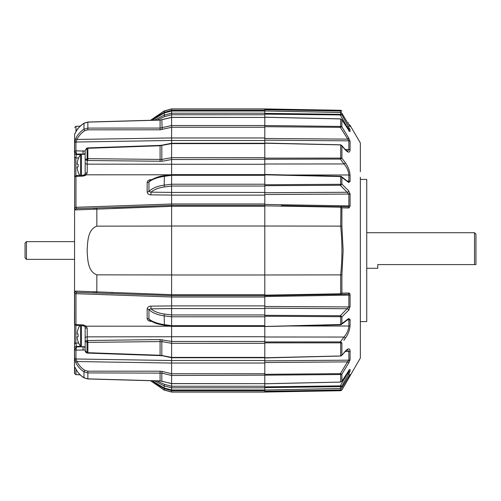 <?xml version="1.0" encoding="UTF-8"?>
<svg xmlns="http://www.w3.org/2000/svg" width="501" height="501" viewBox="0 0 501 501"><rect width="100%" height="100%" fill="white"/><g stroke="black" fill="none" stroke-linecap="round" stroke-linejoin="round"><path stroke-width="0.75" d="M264.797 374.209L264.797 363.025L171.605 363.025L171.605 392.076L264.797 392.076L264.797 391.281L341.901 389.96L340.693 390.724L264.797 391.932M154.414 380.816L164.203 385.902L164.203 387.999L171.605 389.978L264.797 389.978L264.797 383.779M171.605 357.382L171.605 343.323L264.797 343.317L264.797 357.77L340.693 355.973L340.693 342.903L340.342 342.847L264.797 342.859L264.797 343.317L264.797 336.722L171.605 336.722L171.605 363.062L77.041 361.553A1.422 0.445 155 0 0 75.789 362.524L74.643 358.065L74.492 348.859L74.492 373.082L74.643 323.978A1.422 0.852 -0 0 0 75.964 324.598L83.028 324.873L86.21 326.189L87.212 328.199L87.224 336.86L171.605 336.753L171.605 326.207M264.797 316.231L264.797 326.464L340.323 324.51L340.693 324.435L340.693 316.72L264.797 316.231L264.797 308.56L171.605 308.56L171.605 326.364L264.797 326.364M264.797 174.636L171.605 174.636L171.605 192.44L264.797 192.44L264.797 185.683L264.797 186.046L171.605 186.046L164.522 186.936C158.804 187.681 154.289 189.428 150.976 192.171L150.976 194.858C148.778 194.801 147.507 193.837 147.162 191.958L147.162 182.496C147.501 180.723 148.766 179.771 150.976 179.646L151.659 179.621M84.769 175.751L86.21 174.811L83.028 176.127L75.964 176.402A1.422 0.852 180 0 0 74.643 177.022L74.643 142.935L75.789 138.476A1.422 0.445 25 0 0 77.041 139.447L171.605 137.938L171.605 164.278L264.797 164.278L264.797 157.683L264.797 158.141L340.693 158.097L340.962 158.861L340.342 159.08L340.342 158.153M154.414 120.184L164.203 115.098L171.605 113.182L171.605 137.975L264.797 137.975L264.797 126.791M349.31 131.105L350.074 131.581L348.702 130.241L341.901 119.77L341.901 126.816L348.702 138.038L350.074 141.457A1.422 1.24 180 0 0 348.865 140.837L340.342 127.329L264.797 126.697L264.797 125.538L340.693 126.44L340.962 127.129L340.342 127.329L340.342 126.471M264.797 113.358L340.693 114.334L340.968 114.942L264.797 114.134L264.797 111.022L171.605 111.022L164.203 113.001L152.097 120.246L157.446 115.856L164.209 112.975L164.522 116.608L156.951 120.115M171.605 390.68L264.797 390.68L264.797 390.047L340.805 388.507M74.492 373.082A23.478 23.478 0 0 0 74.643 373.64L74.643 367.02L75.789 368.88C77.592 372.481 80.323 375.424 83.974 377.716L87.875 378.869L160.107 380.885L171.605 383.559L171.605 375.468L264.797 375.161L264.797 383.741L340.893 382.05M171.605 297.03L264.797 297.03L264.797 295.678L171.605 295.678L171.605 308.591L150.976 308.829L150.976 306.142C148.778 306.199 147.507 307.163 147.162 309.042L147.162 318.504C147.501 320.277 148.766 321.229 150.976 321.354L151.659 321.379M171.605 274.993L264.797 274.993L264.797 295.164L340.693 293.786L340.918 294.225L341.901 293.123L348.984 293.016L350.074 294.851L349.748 293.473M171.605 226.007L264.797 226.007L264.797 274.993L340.68 274.874C342.352 258.622 342.352 242.378 340.68 226.126L264.797 226.014L264.797 205.322L171.605 205.322L171.605 204.007L171.605 205.366L167.935 205.491M340.323 176.49L340.329 176.158L340.968 176.302L340.693 176.565L264.797 174.799L264.797 184.769L340.693 184.28L340.968 185.038L340.323 185.27L340.323 184.349M350.061 150.419L350.074 150.118C349.673 152.955 348.051 152.811 345.214 149.686L340.893 144.883L264.797 143.23L264.797 157.683L171.605 157.683L171.605 143.605L160.107 145.735L86.999 148.327L86.936 147.977L85.164 150.306L85.164 174.436M340.893 118.95L264.797 117.259L264.797 125.538L171.605 125.538L171.605 117.441L160.107 120.115L87.875 122.131L83.974 123.284C80.348 125.551 77.617 128.494 75.789 132.12L74.643 133.98A1.422 1.346 0 0 1 75.225 133.222L75.137 133.391M264.797 117.221L264.797 114.134M171.605 110.32L171.605 111.022L264.797 111.022L264.797 110.32L171.605 110.32L171.605 108.924L264.797 108.924L340.693 110.345L340.968 110.846L340.323 110.99L340.323 110.345M171.605 117.434L264.797 117.434L171.605 117.353L160.095 120.027L87.863 122.037L84.03 123.165A1.422 0.357 -121.7 0 1 84.162 123.171M171.605 143.599L264.797 143.599L264.797 143.248L171.605 143.248L161.917 145.177L161.823 145.534L161.823 159.443L171.605 157.677M87.093 352.685L87.124 353.048L86.999 352.673L160.107 355.265L171.605 357.733L264.797 357.752L264.797 357.401L171.605 357.401L161.823 355.466L161.823 341.557L87.875 342.371L86.999 342.34L87.224 340.486L87.093 342.346M171.605 375.468L161.823 373.12L161.848 381.211L171.605 383.647L264.797 383.647L171.605 383.566M264.797 164.278L264.797 174.467L340.949 176.283L341.901 177.417L340.693 176.565L340.693 184.28L341.901 184.124L348.64 190.768L350.074 194.382L349.948 193.323M171.605 360.488L264.797 360.488L264.797 363.025M171.605 305.886L264.797 305.886L264.797 308.56M171.605 203.97L264.797 203.97L264.797 205.322M264.797 192.44L264.797 195.114L171.605 195.114M264.797 137.975L264.797 140.512L171.605 140.512M171.605 205.322L171.605 206.306L264.797 206.306M171.605 295.051L171.605 295.678M264.797 295.678L264.797 295.164M171.605 360.526L75.964 358.979L77.041 361.553C78.726 365.135 81.294 368.041 84.732 370.277L87.85 371.178L160.082 371.203L162.142 371.448L161.823 373.12L87.875 372.907L83.974 371.78C80.329 369.431 77.605 366.344 75.789 362.524M158.523 294.193L156.569 294.125M113.019 292.59L111.072 292.521M113.019 208.41L156.569 206.875M74.492 323.74L74.643 176.959A1.422 0.983 -2.7 0 1 75.958 176.208L76.108 175.538L74.705 176.54M74.492 152.141L74.643 133.98M85.164 150.306L86.999 148.327L87.224 164.14L171.605 164.247L171.605 174.793M149.473 181.043L148.947 181.913L148.947 191.451C152.417 188.132 157.502 186.028 164.203 185.126L171.605 184.211L171.605 175.306L164.203 176.377C157.533 177.379 152.448 179.226 148.947 181.913A2.136 1.146 0 0 1 147.162 182.496M147.162 191.958A2.136 0.989 0 0 0 148.947 191.451L150.976 192.171L171.605 192.409L171.605 204.007L75.964 207.314L76.778 208.673L171.605 205.366L171.605 296.993L75.964 293.686A1.422 0.495 180 0 1 74.643 293.323L75.507 291.075L171.605 294.657M264.797 325.694L171.605 325.694L171.605 316.789L264.797 316.782M264.797 113.182L171.605 113.182L171.605 111.04L164.222 112.994M170.641 326.207L86.21 326.189A2.136 0.958 -45.9 0 1 84.801 326.427L83.022 325.731L83.028 324.873M171.605 305.917L150.976 306.142M85.164 349.923L75.964 350.149A1.422 1.14 180 0 1 74.643 349.31M171.605 390.648L164.522 388.751L153.65 382.307M171.605 386.233L164.522 384.392L156.951 380.885M340.323 316.651L340.323 315.73L264.797 315.317L264.797 314.954L171.605 314.954L164.522 314.064C158.804 313.319 154.289 311.572 150.976 308.829L148.947 309.549C152.417 312.868 157.502 314.972 164.203 315.874L171.605 316.789M75.507 291.075A1.422 1.328 -88 0 0 76.778 292.327L171.605 295.634L76.778 292.327L75.964 293.686L75.958 324.792A1.422 0.983 -177.3 0 1 74.643 324.041L74.492 323.652M96.825 293.022L96.85 274.842C87.5 271.417 87.7 258.823 87.124 250.5C87.7 242.171 87.5 229.571 96.85 226.158L171.605 226.045M96.85 274.842L171.605 274.955M150.989 320.984L150.976 321.354M171.605 127.285L160.082 129.797L87.85 129.822L84.732 130.723C81.294 132.959 78.726 135.865 77.041 139.447L75.964 142.021L75.964 150.851L85.164 151.077M170.641 174.793L86.21 174.811A2.136 0.958 -134.1 0 0 84.801 174.573L83.022 175.269L76.108 175.538M171.605 195.083L150.976 194.858M171.605 140.474L75.964 142.021A1.422 1.24 -0 0 0 74.643 142.935M171.605 110.352L164.522 112.249L153.65 118.693M171.605 206.343L75.507 209.925L74.643 207.677A1.422 0.495 -0 0 1 75.964 207.314L75.958 176.208M78.081 159.312L78.081 159.312A18.637 18.637 0 0 1 80.586 154.59L81.45 154.158L85.164 154.158L85.164 162.769A2.136 1.371 180 0 0 87.224 164.14L87.212 172.801L86.21 174.811M150.989 180.016L150.976 179.646M83.028 150.751L83.066 153.964L84.656 154.27L83.066 153.964L83.066 154.652L83.066 153.964L76.528 154.058L76.359 154.571L75.876 157.709L75.876 175.563M93.261 209.099L96.85 208.98L96.85 226.158M96.85 292.02L93.261 291.901M75.789 138.476C77.58 134.681 80.31 131.594 83.974 129.22L87.875 128.093L160.107 128.081L171.605 125.532M87.093 158.654L161.823 159.443L162.142 161.259L86.999 160.508L85.164 159.619L86.999 158.66L86.999 160.508M150.613 380.71L164.203 389.997L171.605 391.982L264.797 391.982M171.605 325.694L164.203 324.623C157.533 323.621 152.448 321.774 148.947 319.087A2.136 1.146 -0 0 0 147.162 318.504M164.203 387.999L152.097 380.754L164.203 387.999M171.605 326.345L164.372 325.306C158.303 324.078 155.348 323.884 149.461 319.951L148.947 319.087L148.947 309.549A2.136 0.989 -0 0 0 147.162 309.042M171.605 108.924L164.203 110.909L150.613 120.29L164.203 111.003L171.605 109.018L264.797 109.018M83.066 346.348L83.066 347.036L83.066 346.348M86.936 353.023C85.577 352.209 84.982 351.426 85.164 350.694L85.164 327.41A2.136 0.795 0 0 0 87.212 328.199M75.876 325.437L75.876 343.291L76.528 346.942L84.656 346.73M75.507 209.925A1.422 1.328 -92 0 1 76.778 208.673M87.85 160.495L87.875 148.258L87.85 147.895L87.093 148.315M74.643 151.69A1.422 1.14 -0 0 1 75.964 150.851L75.958 151.02A1.422 1.027 -177.2 0 0 74.643 151.74L76.528 154.058L75.958 151.02M75.958 349.98L76.528 346.942L74.643 349.26A1.422 1.027 -2.8 0 0 75.958 349.98L75.964 358.979A1.422 1.24 180 0 1 74.643 358.065M74.643 367.02A1.422 1.346 -0 0 0 75.225 367.778L75.213 367.759M75.789 368.88A1.422 0.614 153.6 0 0 75.82 368.974C77.768 372.738 80.504 375.694 84.03 377.835A1.422 0.357 121.7 0 0 84.162 377.829M85.164 350.694L86.999 352.673L86.999 342.34L85.164 341.381L86.999 340.492M85.164 348.414A2.136 1.328 -124.9 0 1 84.65 346.842M83.028 350.249L83.066 347.036M74.492 347.6A2.136 1.478 -16.8 0 1 76.359 346.429L80.567 346.379M83.022 325.731L76.108 325.462L75.958 324.792M84.65 154.158A2.136 1.328 -55.1 0 1 85.164 152.586M87.212 172.801A2.136 0.795 180 0 0 85.164 173.59L84.801 174.573M80.567 154.621L76.359 154.571A2.136 1.478 -163.2 0 1 74.492 153.4M83.028 176.127L83.022 175.269M360.344 321.592L366.745 321.592L366.745 179.408L360.344 179.408M360.344 171.755L360.344 142.935L350.074 125.369A1.422 1.422 180 0 0 348.865 124.655L348.709 124.655M360.344 177.222L360.344 358.065L341.901 390.01M281.393 205.642L340.918 206.775L340.693 226.126L341.901 226.126L343.141 250.5L341.901 274.874L341.901 293.123L340.693 293.786L340.68 274.874L341.901 274.874M340.968 315.962L341.901 316.876L340.693 316.72L340.968 315.962L340.323 315.73L348.865 306.938L348.865 295.102L264.797 296.561L264.797 306.468L348.865 306.938A1.422 0.639 0 0 0 350.074 306.618L348.64 310.232L341.901 316.876L341.901 323.583L348.64 318.523L350.074 319.513L350.074 325.581C349.673 330.359 348.051 334.643 345.214 338.432L343.799 340.311M340.342 342.847L340.342 341.92L340.962 342.139L340.693 342.903L341.901 342.841L341.901 355.084L340.693 355.973L341.594 355.641L345.214 351.314C348.057 348.189 349.679 348.045 350.074 350.882L349.83 349.51M349.767 360.795L350.074 359.543L348.702 362.962L341.901 374.184L341.901 381.23L348.702 370.759L350.074 369.419L350.074 371.354L341.901 386.108L341.901 387.718L348.64 376.451L350.074 374.447L350.074 375.631L341.901 389.96L340.693 390.655L340.968 390.154M348.608 376.508A1.422 0.351 -149.1 0 0 348.627 376.483L341.857 387.799L340.693 388.519L340.323 385.87L347.431 373.602L348.64 374.466L349.166 373.508M348.583 370.94A1.422 0.589 -147 0 0 348.658 370.865L341.801 381.43L340.693 382.081L340.693 374.56L340.342 374.529L340.342 373.671L347.494 361.872A1.422 0.413 31.2 0 1 348.702 362.962L349.21 362.048M264.797 308.184L347.431 308.729A1.422 1.021 45.4 0 1 348.64 310.232L349.166 309.568M344.362 293.085L343.273 293.098M360.344 329.245L360.344 323.778M264.797 117.259L264.797 117.585L264.797 117.259M340.805 112.493L264.797 110.965L264.797 111.454M341.275 112.637L340.323 110.99L264.797 109.719L264.797 110.32M264.797 109.719L264.797 109.068L270.49 109.162M264.797 390.68L264.797 391.281M164.222 388.006L171.605 389.978L264.797 390.035L264.797 389.546L264.797 390.035L340.323 388.538M340.323 386.653L264.797 387.642L264.797 386.866L340.323 385.87L341.901 386.108L340.693 386.666L340.968 386.058M264.797 383.415L264.797 383.741L264.797 383.415M340.342 374.529L264.797 375.161L264.797 374.303L340.342 373.671L341.901 374.184L340.693 374.56L340.962 373.871M171.605 373.746L264.797 373.746L264.797 374.303M340.342 356.042L264.797 357.939L264.797 360.839L348.865 360.163A1.422 1.24 0 0 0 350.074 359.543L350.074 350.882A1.422 1.14 -0 0 1 348.865 351.452L345.214 351.527M264.797 342.859L264.797 341.933L340.342 341.92L344.005 337.048C346.805 333.891 348.42 330.215 348.865 326.007L348.865 319.907L347.387 319.939M85.164 338.231A2.136 1.371 0 0 1 87.224 336.86L87.224 340.486L87.85 340.505L160.082 339.572L171.605 341.45L264.797 341.469L264.797 341.933M264.797 326.013L264.797 336.991L344.005 337.048A1.422 0.802 36.9 0 1 345.214 338.432M264.797 306.468L264.797 307.326M340.918 206.775L341.901 207.877L348.984 207.984L350.074 206.149L350.074 194.382A1.422 0.639 180 0 0 348.865 194.062L264.797 194.532L264.797 204.439L348.865 205.898L277.604 204.665M341.901 226.126L341.901 207.877L340.404 207.163L340.404 206.669L347.775 206.8L348.865 205.898L348.865 194.062L340.323 185.27L264.797 185.683L264.797 184.769M347.387 181.061L348.865 181.093L348.865 174.993C348.433 170.803 346.811 167.127 344.005 163.952L264.797 164.009L264.797 174.987M340.962 158.861L341.901 158.159L340.693 158.097L340.693 145.027L341.901 145.916L341.901 158.159L345.214 162.568A1.422 0.802 143.1 0 1 344.005 163.952L340.342 159.08L171.605 159.531L162.142 161.259M264.797 159.067L264.797 158.141M348.702 138.038A1.422 0.413 148.8 0 1 347.494 139.128L264.797 138.47L264.797 143.061L340.342 144.795L341.601 145.359L345.051 149.285A1.422 0.939 -41.3 0 1 345.214 149.686M264.797 126.697L264.797 127.254L171.605 127.254M340.073 110.339L293.248 109.55M350.074 125.369L350.074 126.553L348.64 124.549L341.901 113.282L341.901 114.892L350.074 129.646A1.422 1.371 180 0 0 348.865 128.964L347.894 128.951M345.214 149.473L348.865 149.548L348.865 140.837L264.797 140.161M345.214 162.568C348.057 166.382 349.679 170.666 350.074 175.419A1.422 0.852 180 0 0 348.865 174.993L287.937 174.987M348.984 207.984A1.422 1.246 -89 0 0 347.775 206.8L346.861 206.781M340.404 207.163L264.797 205.836M346.861 294.219L264.797 295.653L340.404 294.331L340.073 293.843M287.937 326.013L348.865 326.007A1.422 0.852 -0 0 0 350.074 325.581M347.894 372.049L348.865 372.036A1.422 1.371 -0 0 0 350.074 371.354M348.709 376.345L348.865 376.345A1.422 1.422 0 0 0 350.074 375.631M293.248 391.45L311.622 391.143M277.604 296.335L335.445 295.333M349.729 172.438L348.489 168.449M349.253 130.968A1.422 1.353 180 0 1 350.074 131.581L349.948 129.164M350.074 175.419L350.074 181.487L348.64 182.477L341.901 177.417L341.901 184.124L340.968 185.038M340.323 112.462L341.857 113.201L348.627 124.517A1.422 0.351 -30.9 0 0 348.608 124.492M348.865 130.442L348.865 128.964L347.431 127.398L340.323 115.13L340.323 114.347M340.342 118.887L341.801 119.57L348.658 130.135A1.422 0.589 -33 0 0 348.583 130.06M264.797 326.533L340.329 324.842L341.901 323.583L340.693 324.435L340.949 324.717L340.329 324.842L340.323 324.51M345.214 351.314A1.422 0.939 -138.7 0 1 345.051 351.715L341.601 355.647L340.342 356.029M264.797 383.785L340.342 382.113M340.323 390.655L341.275 388.363M264.797 362.53L347.494 361.872L348.865 360.163L348.865 351.452L347.588 349.704L345.051 351.715M345.051 149.285L347.588 151.296L348.865 149.548A1.422 1.14 180 0 1 350.074 150.118L350.074 141.457M346.88 373.608L347.431 373.602L348.865 372.036L348.865 370.558M348.64 182.477A1.422 1.115 -53 0 0 348.264 181.719L348.865 181.093A1.422 0.783 180 0 1 350.074 181.487M350.074 306.618L350.074 294.851A1.422 0.501 -0 0 1 348.865 295.102L347.775 294.2A1.422 1.246 -91 0 0 348.984 293.016M348.471 376.739L348.865 376.088M340.968 110.846L341.901 111.04L340.693 110.276L264.797 108.949M347.8 377.867L348.64 378.249M348.64 122.751L347.8 123.133M349.648 374.905A1.422 1.409 0 0 0 350.074 374.447M349.679 374.836L348.627 376.483A1.422 0.351 -149.1 0 0 348.64 376.451M350.074 126.553A1.422 1.409 180 0 0 349.648 126.095M348.64 124.549A1.422 0.351 -30.9 0 0 348.627 124.517L349.679 126.164M340.968 114.942L341.901 114.892L340.693 114.334L340.693 112.481L341.857 113.201M348.64 126.534L346.88 127.392M349.253 370.032A1.422 1.353 -0 0 0 350.074 369.419M349.435 369.826L348.658 370.865A1.422 0.589 -147 0 0 348.702 370.759M348.702 130.241A1.422 0.589 -33 0 0 348.658 130.135L349.46 131.199L348.784 130.98M340.962 127.129L341.901 126.816L340.693 126.44L340.693 118.919L341.801 119.576M340.962 342.139L341.901 342.841M348.865 319.907A1.422 0.783 -0 0 0 350.074 319.513M348.114 319.281L348.264 319.281A1.422 1.115 -127 0 0 348.64 318.523M341.3 324.516L348.264 319.281M341.3 176.484L348.114 181.719M348.64 190.768A1.422 1.021 134.6 0 1 347.431 192.271L264.797 192.741M350.074 206.149A1.422 0.501 180 0 0 348.865 205.898M340.404 294.331L340.918 294.225M475.95 250.5L475.95 264.597L474.528 264.597L474.528 232.721L475.95 234.149L475.95 250.5M366.745 268.279L377.773 268.279L377.773 264.597L474.528 264.597M25.05 257.952L25.05 243.048L26.472 241.626L26.472 259.374L25.05 257.952M80.586 325.637L80.586 346.41A1.065 1.065 0 0 0 81.45 346.842L85.164 346.842L85.164 326.564M80.586 346.41A18.637 18.637 0 0 1 78.081 341.688L78.125 341.657A18.637 18.575 90 0 1 77.098 336.841L78.125 336.753A17.936 14.604 -90 0 1 78.081 335.388A17.936 14.604 -90 0 1 78.125 334.023L77.098 333.942L78.125 334.023M77.098 333.942A18.637 18.575 90 0 1 78.125 329.126L78.081 329.094A18.637 18.637 0 0 1 79.759 325.606M80.586 154.59L80.586 175.363M78.081 171.906L78.081 171.906A18.637 18.637 0 0 0 79.759 175.394M78.125 159.343A18.637 18.575 90 0 0 77.098 164.159L78.125 164.247A17.936 14.604 -90 0 0 78.125 166.977A17.936 14.604 -90 0 1 78.125 164.247M78.125 166.977L77.098 167.058A18.637 18.575 90 0 0 78.125 171.874M171.605 386.265L264.797 386.265M171.605 184.218L264.797 184.218M264.797 387.818L171.605 387.818L164.203 385.902L164.522 384.392M171.605 294.694L264.797 294.694M264.797 175.306L171.605 175.306M264.797 114.735L171.605 114.735M84.732 370.277L83.974 371.78L83.974 377.716A1.422 0.357 121.7 0 0 84.03 377.835L83.855 377.723M75.964 369.262L75.964 374.679L80.141 374.823M171.605 392.076L164.203 390.091L164.522 388.751M162.142 371.448L171.605 373.715M164.522 314.064A1.422 0.326 -82.9 0 0 164.203 315.874L164.372 325.306M171.605 343.323L161.823 341.557L162.142 339.741M84.732 130.723L83.974 129.22L83.974 123.284A1.422 0.357 -121.7 0 1 84.03 123.165L80.141 126.177L75.964 126.321L75.964 131.738M171.605 114.767L164.522 116.608M164.522 186.936A1.422 0.326 82.9 0 1 164.203 185.126L164.372 175.694L171.605 174.655M161.848 119.789L162.142 129.552M164.203 111.003L164.522 112.249M96.85 208.98L96.825 207.978M74.492 343.348A2.136 1.052 0 0 1 75.876 343.079L78.632 343.053M74.492 157.652A2.136 1.052 180 0 0 75.876 157.921L78.632 157.947M74.643 323.978L74.643 293.323M74.643 207.677L74.643 177.022M87.124 353.048L87.85 353.105L87.875 352.742L87.85 340.505M160.082 339.572L160.082 355.61L161.917 355.823M160.082 371.203L160.095 380.973L161.848 381.211M84.03 377.835L87.863 378.963L87.85 371.178M160.082 161.428L160.082 145.39L161.917 145.177M160.082 129.797L160.095 120.027M87.863 122.037L87.85 129.822M74.492 343.567A2.136 1.077 0 0 1 75.876 343.291M75.876 157.709A2.136 1.077 180 0 1 74.492 157.433M81.45 325.675L81.45 346.842M81.45 154.158L81.45 175.325M164.203 390.091L150.525 380.71M164.203 110.909L150.525 120.29M149.461 181.049C154.559 177.861 159.525 176.076 164.372 175.694M87.85 353.105L160.082 355.61M87.85 147.895L160.082 145.39M84.03 123.165C78.895 127.104 76.158 130.053 75.82 132.026L75.044 133.567M75.964 126.321L74.643 127.36M81.463 376L80.285 374.961M75.112 367.502L75.82 368.974M75.964 374.679L74.643 373.64M87.863 378.963L160.095 380.973M85.164 327.41L84.801 326.427M76.108 325.462L74.705 324.46M340.693 390.724L264.797 392.051M264.797 110.953L340.329 112.449M264.797 117.215L340.342 118.843M340.693 110.276L341.901 110.99M340.329 388.551L341.857 387.799M349.46 369.801L348.784 370.02M340.342 382.157L341.801 381.43M366.745 232.721L474.528 232.721M74.492 259.374L26.472 259.374M74.492 241.626L26.472 241.626"/></g></svg>
